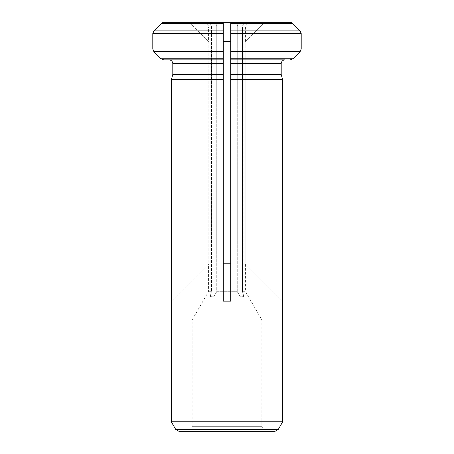 <?xml version="1.0" encoding="UTF-8"?>
<svg xmlns="http://www.w3.org/2000/svg" width="454" height="454" viewBox="0 0 454 454"><rect width="100%" height="100%" fill="white"/><g stroke="black" fill="none" stroke-linecap="round" stroke-linejoin="round"><path stroke-width="0.34" stroke-dasharray="2.27 1.7" d="M230.717 58.759L292.989 58.759L290.356 59.843L230.717 59.843L230.717 51.648L300.111 51.648L301.201 49.021L301.201 33.522L230.717 33.522L230.717 22.7L223.283 22.7L291.695 22.7L264.143 22.7L245.2 41.649L245.574 41.274L245.2 41.649L245.2 263.768L282.717 301.291M230.717 23.324L292.524 23.324L291.695 22.7L264.143 22.7L245.2 41.649L245.2 263.768L282.592 301.167L282.592 79.598L230.717 79.598L230.717 301.167L223.283 301.167L223.283 79.598L223.283 263.768L230.717 263.768L230.717 301.167L230.717 74.399L281.196 74.399M242.481 291.718L242.481 26.877C242.805 24.817 243.259 23.426 243.838 22.7L242.481 26.877L245.574 26.877L242.481 26.877L242.481 291.718L245.574 291.718L242.481 291.718L243.86 296.558L242.481 291.718M230.717 22.7L230.717 49.021L301.201 49.021M290.356 59.843L230.717 59.843L230.717 74.399L230.717 63.56L281.196 63.56M230.717 51.648L230.717 33.522L230.717 41.649L223.283 41.649L223.283 49.021L223.283 22.7L223.283 263.768M223.283 74.399L172.804 74.399L172.804 63.56L223.283 63.56L223.283 59.843L163.644 59.843L223.283 59.843L223.283 79.598L171.408 79.598L171.283 301.291M210.202 22.7L239.865 22.7C238.112 23.449 237.243 24.839 237.255 26.877L237.255 291.718L216.745 291.718L216.745 26.877C216.825 24.817 215.956 23.426 214.135 22.7C215.888 23.449 216.757 24.839 216.745 26.877L237.255 26.877C237.175 24.817 238.044 23.426 239.865 22.7L243.849 22.7L243.849 296.558L240.455 296.882L237.255 291.718L237.255 26.877L216.745 26.877L216.745 291.718L237.255 291.718L240.455 296.882L243.86 296.558L243.849 22.7M245.574 264.143L245.574 291.718L261.822 319.866L192.178 319.866L261.822 319.866L261.822 426.658L192.178 426.658L261.822 426.658L264.506 431.3L178.933 431.3M210.162 22.7L211.519 26.877L211.519 291.718L210.14 296.558L213.545 296.882L216.745 291.718L213.545 296.882L210.14 296.558L211.519 291.718L208.426 291.718L211.519 291.718L211.519 26.877C211.195 24.817 210.741 23.426 210.162 22.7L205.81 22.7C207.478 23.591 208.352 24.987 208.426 26.877L211.519 26.877L208.426 26.877L208.426 41.274L208.8 41.649L208.8 263.768L171.408 301.167L208.8 263.768L208.8 41.649L208.426 41.274M245.574 41.274L245.574 26.877C245.648 24.987 246.522 23.591 248.19 22.7L243.838 22.7M162.305 22.7L223.283 22.7M230.717 41.649L230.717 263.768M223.283 41.649L223.283 33.522L152.799 33.522L152.799 49.021L223.283 49.021L223.283 51.648L153.889 51.648L152.799 49.021M223.283 59.843L223.283 58.759L161.011 58.759L163.644 59.843L169.081 59.843M223.283 58.759L223.283 51.648M152.799 33.522L153.889 30.9L223.283 30.9M230.717 59.843L230.717 63.56M301.201 33.522L300.111 30.9L230.717 30.9M189.494 431.3L264.506 431.3L189.494 431.3L192.178 426.658L192.178 319.866L208.426 291.718L208.426 264.143M282.717 421.766L171.283 421.766M189.857 22.7L208.8 41.649L189.857 22.7M161.476 23.324L223.283 23.324M278.285 429.444L175.715 429.444M210.151 296.558L210.151 22.7L210.151 296.558"/><path stroke-width="0.68" d="M243.838 22.7L230.717 22.7L230.717 59.843L284.919 59.843C282.711 60.115 281.469 61.352 281.196 63.56L281.196 74.399L282.592 79.598L230.717 79.598L230.717 301.167L223.283 301.167L223.283 79.598L171.408 79.598L171.283 421.766L282.717 421.766L278.285 429.444L275.067 431.3L264.506 431.3M230.717 59.843L284.919 59.843C282.711 60.115 281.469 61.352 281.196 63.56L281.196 74.399L230.717 74.399L230.717 79.598L230.717 49.021L301.201 49.021L301.201 33.522L300.111 30.9L291.695 22.7L210.202 22.7M169.081 59.843C171.294 60.115 172.537 61.352 172.804 63.56L223.283 63.56L223.283 59.843L163.644 59.843L161.011 58.759L153.889 51.648L152.799 49.021L152.799 33.522L223.283 33.522L223.283 22.7L223.283 59.843L169.081 59.843C171.294 60.115 172.537 61.352 172.804 63.56L172.804 74.399L171.408 79.598L172.804 74.399L223.283 74.399L223.283 79.598L223.283 63.56L223.283 74.399M243.849 22.7L248.19 22.7M223.283 22.7L162.305 22.7L161.476 23.324L162.305 22.7M205.81 22.7L210.134 22.7M230.717 263.768L223.283 263.768M223.283 41.649L230.717 41.649M223.283 30.9L153.889 30.9L161.476 23.324L153.889 30.9L152.799 33.522M223.283 59.843L223.283 49.021L152.799 49.021M223.283 58.759L161.011 58.759L153.889 51.648L223.283 51.648M290.356 59.843L292.989 58.759L300.111 51.648L301.201 49.021M171.283 421.766L175.715 429.444L178.933 431.3L275.067 431.3M281.196 74.399L282.592 79.598L282.717 421.766M301.201 33.522L230.717 33.522L230.717 22.7M230.717 30.9L300.111 30.9L292.524 23.324L230.717 23.324M230.717 58.759L292.989 58.759L300.111 51.648L230.717 51.648M223.283 23.324L161.476 23.324M281.196 63.56L230.717 63.56M175.715 429.444L278.285 429.444"/></g></svg>
